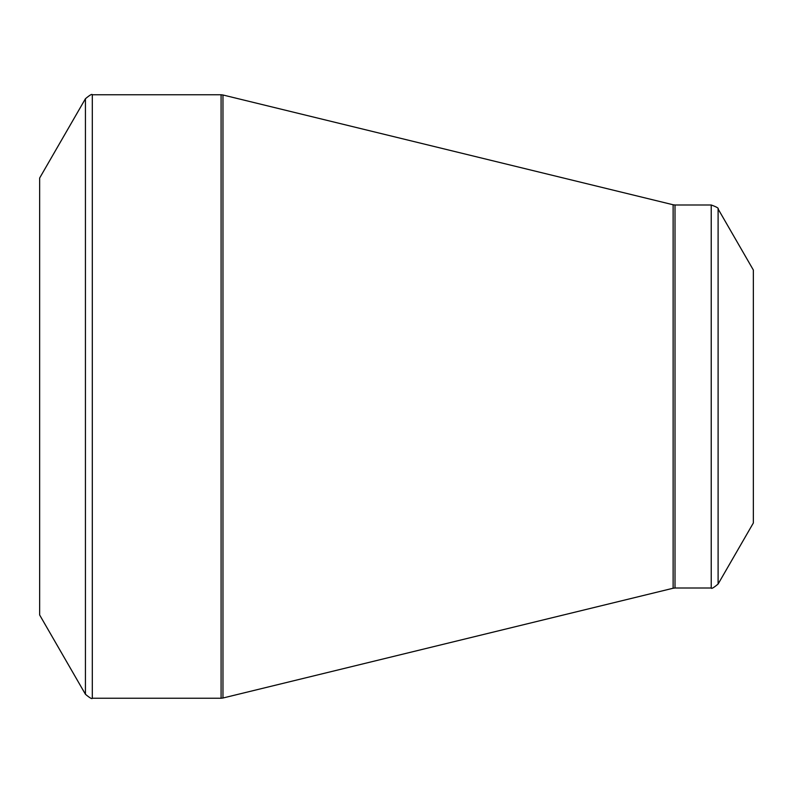 <?xml version="1.0" encoding="UTF-8"?>
<svg xmlns="http://www.w3.org/2000/svg" width="793" height="793" viewBox="0 0 793 793"><rect width="100%" height="100%" fill="white"/><g stroke="black" fill="none" stroke-linecap="round" stroke-linejoin="round"><path stroke-width="1.19" d="M39.65 396.5L39.65 178.028L85.436 98.728L85.436 694.271L39.65 614.971L39.65 396.5M753.35 396.5L753.35 270.016L718.101 208.956L718.101 584.044L753.35 522.984L753.35 396.5M92.305 698.236L221.088 698.236L221.088 94.763L92.305 94.763L92.305 698.236C92.127 699.287 89.837 697.969 85.436 694.271M673.128 396.5L673.128 204.763L222.962 94.991L222.962 698.009L673.128 588.237L673.128 396.5M675.002 588.01L711.232 588.01L711.232 204.99L675.002 204.99L675.002 588.01L673.128 588.237M718.101 208.956C718.924 208.281 716.634 206.953 711.232 204.99M711.232 588.01C711.361 589.07 713.65 587.752 718.101 584.044M675.002 204.99L673.128 204.763M222.962 94.991L221.088 94.763M221.088 698.236L222.962 698.009M92.305 94.763C92.127 93.713 89.837 95.031 85.436 98.728"/></g></svg>
